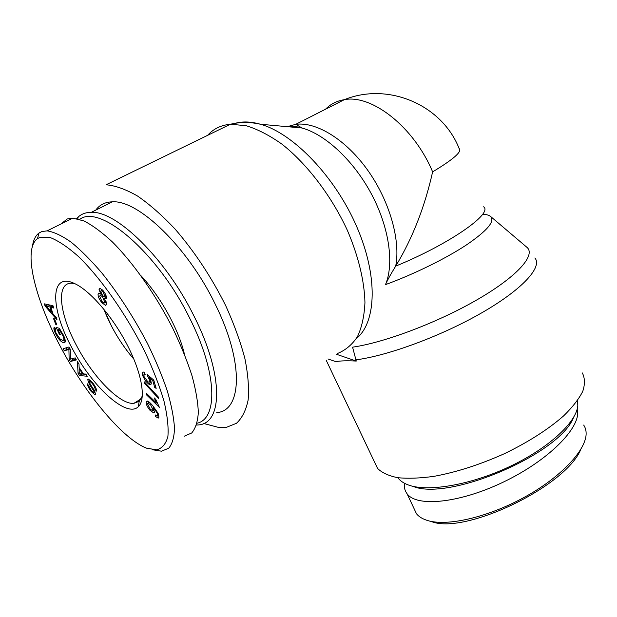 <?xml version="1.0" encoding="UTF-8"?>
<svg xmlns="http://www.w3.org/2000/svg" width="617" height="617" viewBox="0 0 617 617"><rect width="100%" height="100%" fill="white"/><g stroke="black" fill="none" stroke-linecap="round" stroke-linejoin="round"><path stroke-width="0.93" d="M432.617 171.873C414.262 127.426 372.02 94.162 344.363 99.661C388.718 81.706 442.188 105.283 459.11 148.481C462.403 151.45 453.564 159.248 432.617 171.873C424.735 207.104 412.426 238.517 395.698 266.12C390.993 273.724 387.592 279.894 385.486 284.63C413.876 274.249 445.605 258.677 466.329 245.011C487.253 230.727 495.32 221.195 490.515 216.405L526.741 247.162C536.242 254.659 518.149 275.814 478.483 298.952C438.949 322.082 384.738 342.589 352.577 347.17L356.256 361.068C347.248 360.575 340.445 360.768 335.833 361.639L327.959 358.963M336.365 354.227L356.256 361.068M203.61 423.463L219.467 427.658L226.115 427.458L236.458 423.293C242.095 418.095 245.99 410.328 248.142 399.978C249.152 388.224 248.073 374.426 244.895 358.593C240.483 341.841 234.105 324.233 225.753 305.77C211.585 277.357 194.717 251.821 175.166 229.162C162.31 215.51 149.784 204.474 137.576 196.052C125.86 189.326 115.364 185.57 106.078 184.776L230.349 124.264L245.99 125.66C257.443 129.13 269.436 135.3 281.961 144.162C307.112 163.975 331.391 195.844 347.317 230.234C358.423 256.063 364.439 281.236 364.948 302.6C364.315 316.035 361.809 327.419 357.42 336.743C352.091 344.733 345.404 350.333 337.36 353.556M483.605 206.803C493.446 213.312 448.929 244.448 395.698 266.12C400.726 240.684 389.828 201.458 367.979 170.6C346.137 139.72 316.49 121.503 295.728 124.341L344.363 99.661C336.89 100.849 330.604 104.042 325.514 109.224M582.34 372.946C584.962 378.067 585.101 384.214 582.749 391.371C578.885 399.014 572.499 407.197 563.583 415.92C548.097 429.471 528.368 442.065 504.405 453.688C479.941 464.647 456.48 472.198 434.013 476.339C420.077 478.275 407.953 478.723 397.656 477.681C388.625 475.823 381.931 472.745 377.565 468.434L374.55 462.079M413.012 486.335C448.343 501.467 559.688 454.181 573.509 417.547M577.535 400.518L577.805 405.577C576.54 422.452 548.104 448.698 508.709 467.03C469.36 485.417 426.841 492.266 407.906 484.808C403.634 483.165 400.441 480.998 398.327 478.283L397.903 477.712M430.951 521.342C463.622 535.548 565.982 486.589 580.798 449.353M404.397 483.219C403.95 487.291 404.837 490.793 407.058 493.731C416.961 507.83 462.118 502.824 506.912 480.334C551.783 457.991 582.255 425.391 577.157 409.148M583.69 425.059C585.78 428.167 586.528 431.915 585.942 436.312C583.389 453.557 557.174 480.219 520.632 499.261C484.006 518.542 444.24 526.895 425.915 519.961C421.627 518.434 418.419 516.29 416.305 513.529M133.881 359.179C121.063 344.24 111.052 327.573 103.849 309.171L111.623 326.362C118.055 338.556 125.475 349.5 133.881 359.179M79.74 219.351C99.869 203.641 157.566 252.584 189.504 317.817C217.346 372.444 218.217 418.719 197.062 423.231M196.522 425.074L198.042 424.951C222.814 423.894 224.102 375.244 193.939 315.966C165.911 258.855 116.59 210.706 91.308 212.333C86.025 212.341 81.668 213.883 78.243 216.953L76.655 218.565M95.758 210.112C99.661 204.767 105.191 202.006 112.363 201.836C138.27 199.785 187.545 246.993 214.901 303.549C244.394 362.241 242.072 411.015 216.737 412.619M184.421 354.181C178.76 329.571 160.505 296.415 140.877 275.606M142.357 395.96L139.249 401.251L133.758 403.41C119.744 404.497 93.198 377.203 76.863 346.176C59.402 314.23 55.646 282.524 71.672 283.226L74.719 283.604M72.096 348.189C92.157 386.489 126.439 418.172 138.162 406.85C146.198 399.993 142.38 374.612 127.75 345.944C113.181 317.285 90.198 290.576 74.541 283.527C49.406 271.411 50.309 308.87 72.096 348.189M40.213 237.244L50.185 237.545C58.453 240.761 68.009 247.201 78.829 256.865C101.157 278.591 126.238 314.5 144.579 351.081C153.024 369.113 159.502 385.818 164.014 401.204C167.346 415.426 168.649 427.157 167.909 436.381C165.973 443.854 162.24 448.335 156.726 449.808L146.676 448.22C123.091 439.219 85.856 394.749 60.358 346.507C34.421 297.772 22.798 249.168 37.498 238.609L40.213 237.244M158.962 417.131L158.153 418.141L155.399 416.359L155.453 414.986L157.227 416.128L157.697 415.58L157.435 414.061C156.965 412.572 155.53 410.413 153.132 407.582L154.466 412.009L153.672 412.92L149.993 410.297C147.37 407.089 146.082 404.382 146.144 402.168L147.054 401.042C147.98 400.857 149.862 402.392 152.708 405.647L157.883 412.912L158.962 417.131M144.694 383.404L144.386 381.915L158.26 396.924L158.546 398.412L144.694 383.404L145.381 382.987M98.057 294.232L98.928 293.013L100.764 294.062L99.044 289.358L99.915 288.27L103.008 290.538C105.376 293.484 106.525 295.99 106.463 298.05L105.762 298.944L104.327 298.219L106.463 304.096L105.461 305.338L101.921 302.746C99.298 299.492 98.01 296.646 98.057 294.232L99.761 293.299M56.386 317.678L56.98 319.753L45.056 305.993L44.439 303.857L53 305.739L53.648 308.022L50.995 307.32L52.784 313.59L56.386 317.678M58.137 329.833L60.358 334.669L59.402 334.383L56.201 327.419L59.193 328.275L63.605 335.501C65.649 340.137 65.795 342.551 64.052 342.759L63.296 342.628C60.512 341.563 57.859 338.417 55.345 333.195C53.664 329.509 53.424 327.511 54.628 327.187L55.792 329.223C54.928 329.478 55.075 330.889 56.247 333.45L60.296 339.265L62.942 340.507C64.237 340.245 64.153 338.525 62.687 335.339L59.633 330.265L58.137 329.833L59.702 328.961M92.226 382.239C95.257 386.103 96.692 389.057 96.545 391.109L95.134 389.458C95.165 387.985 94.17 385.949 92.141 383.35L89.488 381.013L89.156 381.368L90.283 384.214L94.278 390.345L95.566 394.147L95.003 394.749L91.301 391.594C88.725 388.286 87.467 385.71 87.521 383.867L91.393 390.538L93.869 392.759L93.83 391.17L89.311 384.16L87.73 379.702L88.362 379.031L92.226 382.239M85.802 374.064L87.282 376.247L79.562 375.56L78.074 373.37L77.418 361.701L79.007 364.045L79.115 367.485L83.519 373.971L85.802 374.064M75.197 357.868L76.385 359.942L70.407 361.516L69.15 359.325L68.903 349.446L64.291 350.803L63.119 348.752L68.996 346.985L70.276 349.222L70.5 359.133L75.197 357.868M54.597 318.935L56.841 324.951L55.677 324.272L53.432 318.272L54.597 318.935M142.635 375.537C141.987 373.254 142.172 372.074 143.183 371.997L144.393 372.375L145.157 374.604L144.247 374.357L143.83 376.316L147.795 381.746L149.09 382.278L149.491 380.01L147.047 374.403L153.764 380.103L156.155 388.386L154.728 387.437L152.808 380.812L149.283 377.774L150.957 381.414C151.527 383.45 151.296 384.538 150.27 384.669L148.558 383.99L145.357 380.82L142.635 375.537L143.661 374.912M159.379 407.343L146.576 394.934L146.43 393.322L156.402 402.978L154.242 397.911L155.769 399.392L159.379 407.343M147.401 403.595L150.07 408.909L152.615 410.806L153.139 410.174L150.687 404.991L147.964 402.994L147.401 403.595M155.399 416.359L156.348 415.758M153.132 407.582L153.918 407.089M157.435 414.061L158.199 413.575M150.293 384.669L151.057 384.183M102.592 295.566L104.304 296.792L104.836 296.137L102.931 291.787L101.203 290.561L100.671 291.193L102.592 295.566M102.036 301.574L104.165 303.101L104.836 302.222L102.43 296.715L100.347 295.235L99.661 296.121L102.036 301.574M100.764 294.062L101.35 293.738M101.273 294.733L101.088 293.885M106.363 302.646L105.846 302.168M104.327 298.219L106.433 297.062M102.414 289.897L101.203 290.561M45.835 305.808L51.52 312.148L50.062 307.073L45.835 305.808L48.003 304.644M50.062 307.073L52.661 305.67M51.52 312.148L52.26 311.747M52.985 306.248L52.831 305.708M50.995 307.32L53.124 306.171M45.056 305.993L47.694 304.574M59.633 330.265L60.35 329.864M65.279 340.862L63.898 339.967M59.402 334.383L60.057 334.021M93.83 391.17L94.509 390.762M95.134 389.458L96.183 388.826M82.717 373.948L79.153 368.696L79.223 373.964L83.28 373.617M79.153 368.696L79.716 368.364M78.074 373.37L79.261 372.668M79.562 375.56L82.076 373.902M85.994 374.357L82.169 374.033M64.291 350.803L66.921 349.307L66.096 347.857M68.903 349.446L70.037 348.798M69.829 348.443L66.921 349.307M69.15 359.325L70.492 358.554M70.407 361.516L73.022 360.004L72.258 358.662M75.968 359.225L73.022 360.004M55.677 324.272L56.432 323.863M151.126 382.054L150.386 381.476M149.283 377.774L150.286 377.157M152.808 380.812L153.787 380.203M154.728 387.437L155.708 386.836M147.424 376.208L148.442 375.583M146.576 394.934L147.502 394.356M156.402 402.978L157.119 402.523M60.774 224.087L67.322 218.942L72.791 218.125L83.889 220.917C92.496 225.305 101.975 232.293 112.309 241.879C133.403 262.989 155.939 295.165 172.829 328.429C180.75 344.988 187.136 360.752 191.995 375.73C195.851 389.875 197.964 402.176 198.319 412.611C197.687 421.773 195.473 428.56 191.686 432.987L184.19 436.234M152.106 449.685L161.461 451.189L168.711 448.235C172.29 443.993 174.218 437.276 174.503 428.082C173.817 417.624 171.441 405.315 167.361 391.155C162.317 376.162 155.692 360.282 147.494 343.53C133.928 317.686 118.819 294.286 102.16 273.331C91.331 260.644 81.012 250.271 71.21 242.219C61.947 235.702 53.918 231.923 47.131 230.866L41.856 231.552L39.01 233.025C35.632 235.524 33.472 239.766 32.531 245.743M53.918 327.928L55.329 330.905M355.7 359.881C387.939 355.785 442.003 335.833 482.332 312.487C522.784 289.134 542.659 266.891 534.877 257.96M490.515 216.405C488.949 215.125 486.304 214.415 482.579 214.269M207.605 135.339C213.436 128.83 221.017 125.135 230.349 124.264C240.144 121.896 250.201 121.904 260.528 124.264C251.219 121.618 242.897 121.264 235.555 123.207M356.487 338.494C376.378 322.267 378.321 276.393 356.734 226.678C335.286 176.986 293.545 133.449 260.528 124.264L302.037 127.997C325.799 134.606 354.166 161.245 371.758 194.625C389.366 228.012 394.224 263.976 385.486 284.63M284.769 126.446C290.075 125.745 295.828 126.261 302.037 127.997L295.728 124.341L287.252 126.67M153.139 410.174L154.057 409.595M150.687 404.991L151.612 404.413M146.144 402.168L147.741 401.166M149.993 410.297L150.856 409.75M157.697 415.58L158.716 414.933M104.836 296.137L106.001 295.489M102.931 291.787L103.687 291.371M104.836 302.222L106.055 301.551M102.43 296.715L103.263 296.26M101.921 302.746L102.723 302.299M99.044 289.358L100.664 288.471M47.656 306.418L50.1 305.107M62.687 335.339L63.358 334.962M55.345 333.195L55.977 332.848M63.296 342.628L65.263 341.525M87.73 379.702L88.755 379.093M89.311 384.16L90.005 383.751M94.139 392.466L95.072 391.903M91.301 391.594L91.948 391.209M92.141 383.35L92.797 382.964M145.357 380.82L146.16 380.327M148.558 383.99L151.188 382.37M149.491 380.01L150.24 379.555M326.162 360.174L377.565 468.434M398.327 478.283L398.073 477.735M407.05 493.716L416.352 513.491M77.773 218.811L78.243 216.953M91.308 212.333L112.363 201.836M139.249 401.251L138.162 406.85M141.177 398.798L133.758 403.41M153.031 410.544L154.142 409.835M147.964 402.994L149.299 402.153M158.77 417.748L158.153 418.141M154.319 412.518L153.672 412.92M158.777 415.141L157.605 415.889M104.713 296.569L106.109 295.798M104.674 302.816L106.193 301.975M100.347 295.235L101.766 294.456M106.24 304.906L105.461 305.338M106.294 298.651L105.762 298.944M65.016 339.342L63.744 340.06M65.063 342.18L64.052 342.759M95.118 392.011L94.085 392.628M95.465 394.471L95.003 394.749M90.552 380.38L89.488 381.013M150.887 381.175L149.599 381.962M144.926 373.941L144.247 374.357M39.01 233.025L37.498 238.609M72.783 218.125L47.123 230.866"/></g></svg>
